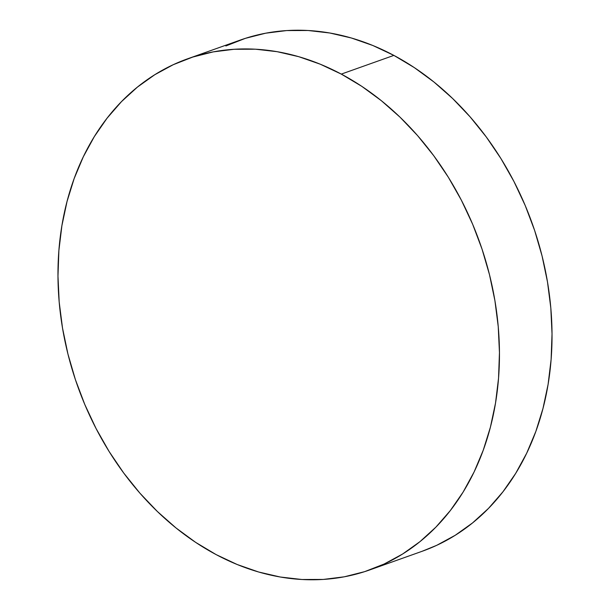 <?xml version="1.0" encoding="UTF-8"?>
<svg xmlns="http://www.w3.org/2000/svg" width="610" height="610" viewBox="0 0 610 610"><rect width="100%" height="100%" fill="white"/><g stroke="black" fill="none" stroke-linecap="round" stroke-linejoin="round"><path stroke-width="0.91" d="M369.66 569.953L422.234 551.249A271.298 213.492 -109.6 0 0 551.516 317.657A271.298 213.492 -109.6 0 0 393.869 55.396L341.295 74.1L393.869 55.396A271.298 213.492 -109.6 0 0 240.34 40.047L187.766 58.751A271.298 213.492 70.4 0 1 341.295 74.1A271.298 213.492 70.4 0 1 498.942 336.369A271.298 213.492 70.4 0 1 369.66 569.953A271.298 213.492 70.4 0 1 216.131 554.604A271.298 213.492 70.4 0 1 58.484 292.342A271.298 213.492 70.4 0 1 187.766 58.751M225.852 45.971L245.365 38.346L265.708 33.192L286.685 30.569L308.096 30.5L329.72 32.986L351.368 37.995L372.817 45.491L393.869 55.396L414.312 67.611L433.962 82.022L452.62 98.492L470.112 116.861L486.269 136.953L500.932 158.57L513.955 181.513L525.225 205.547L534.627 230.45L542.069 255.987L547.483 281.904L550.815 307.951L552.027 333.883L551.12 359.442L548.093 384.392L542.976 408.479L535.824 431.491L526.697 453.184L515.694 473.368L502.914 491.835L488.48 508.412L472.529 522.945L455.22 535.283L436.722 545.317L422.059 551.31M216.131 554.604L195.688 542.389L176.038 527.978L157.38 511.508L139.888 493.139L123.731 473.047L109.068 451.43L96.044 428.487L84.775 404.453L75.373 379.55L67.931 354.013L62.517 328.096L59.185 302.049L57.973 276.116L58.88 250.558L61.907 225.608L67.024 201.521L74.176 178.509L83.303 156.816L94.306 136.632L107.085 118.165L121.52 101.588L137.471 87.055L154.78 74.717L173.278 64.683L192.798 57.05L213.142 51.903L234.118 49.28L255.521 49.204L277.154 51.69L298.793 56.699L320.242 64.195L341.295 74.1L361.745 86.315L381.395 100.726L400.053 117.196L417.545 135.565L433.695 155.657L448.358 177.274L461.389 200.217L472.651 224.251L482.053 249.162L489.495 274.691L494.908 300.608L498.24 326.655L499.453 352.588L498.545 378.147L495.518 403.096L490.402 427.191L483.25 450.195L474.13 471.896L463.127 492.072L450.34 510.539L435.906 527.124L419.962 541.649L402.653 553.994L384.147 564.029L364.635 571.654L344.292 576.808L323.315 579.431L301.904 579.5L280.28 577.014L258.632 572.005L237.183 564.509L216.131 554.604"/></g></svg>
